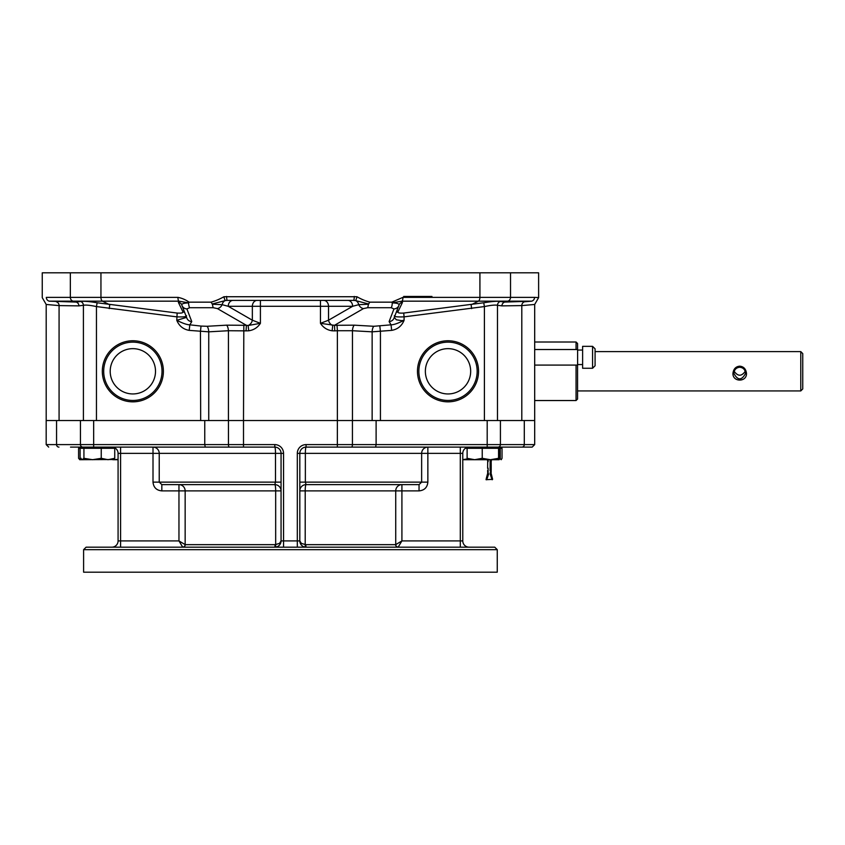 <?xml version="1.0" encoding="UTF-8"?>
<svg xmlns="http://www.w3.org/2000/svg" width="845" height="845" viewBox="0 0 845 845"><rect width="100%" height="100%" fill="white"/><g stroke="black" fill="none" stroke-linecap="round" stroke-linejoin="round"><path stroke-width="1.27" d="M161.976 372.761A29.152 29.152 0 0 1 117.032 395.787A29.152 29.152 0 0 1 119.567 345.351A29.152 29.152 0 0 1 161.976 372.761M155.48 372.434A22.657 22.657 0 0 1 131.725 393.918A22.657 22.657 0 0 1 110.23 370.163A22.657 22.657 0 0 1 133.985 348.679A22.657 22.657 0 0 1 155.48 372.434M476.707 376.416A29.152 29.152 0 0 1 429.239 393.601A29.152 29.152 0 0 1 438.09 343.883A29.152 29.152 0 0 1 476.707 376.416M470.316 375.275A22.657 22.657 0 0 1 444.037 393.601A22.657 22.657 0 0 1 425.711 367.321A22.657 22.657 0 0 1 451.98 348.996A22.657 22.657 0 0 1 470.316 375.275M595.081 355.048L595.081 359.558M592.577 368.262L595.081 365.758L595.081 348.848L592.577 346.344L582.617 346.344L582.617 368.262L592.577 368.262L592.577 346.344L595.081 348.848M534.684 365.082L577.61 365.082L577.61 349.524L534.684 349.524M576.058 365.082L576.058 400.541L534.684 400.541M534.684 342.003L576.058 342.003L576.058 349.524M577.557 365.082L577.557 399.041L576.058 400.541M576.058 342.003L577.557 343.503L577.557 349.524M70.505 447.111L274.805 447.111A6.253 6.253 0 0 1 281.058 453.364L281.058 540.916L279.515 543.377L275.164 544.666L274.805 547.169L275.671 547.106L275.671 490.882L281.058 490.882A6.253 6.253 0 0 0 274.805 484.629A6.253 0.866 -90 0 1 275.671 490.882L185.15 490.882A6.253 6.19 90 0 0 178.96 484.629L202.895 484.629M448.378 447.111L403.72 447.111M510.359 447.111L506.577 447.111M398.196 547.106A2.503 2.45 45 0 1 395.724 544.634L395.724 490.882L419.046 490.882C424.37 490.385 427.316 487.47 427.855 482.136L427.855 453.364L460.293 453.364L460.293 547.169L469.049 547.169A6.253 6.253 0 0 1 462.785 540.916L401.914 540.916L395.65 544.666A2.503 2.472 -90 0 0 398.122 547.169L401.914 540.916L401.914 484.629A6.253 6.19 -90 0 0 395.724 490.882L305.203 490.882A6.253 0.866 90 0 1 306.07 484.629A6.253 6.253 0 0 0 299.817 490.882L305.203 490.882L305.203 547.106L306.07 547.169L305.71 544.666L301.348 543.377L299.817 540.916L299.817 453.364A6.253 6.253 0 0 1 306.07 447.111L532.181 447.111L534.684 444.607L376.109 444.607L376.109 420.546L204.754 420.546L204.754 444.607L93.668 444.607L93.668 447.111L81.057 447.111L81.057 448.294M351.467 447.111A2.503 0.961 -90 0 0 352.428 444.607L376.109 444.607L375.613 447.111L337.356 447.111L337.356 444.607L306.07 444.607A8.756 8.756 0 0 0 297.313 453.364L297.313 547.169M497.863 448.294L497.863 447.111L499.86 447.111L499.86 448.294M306.07 547.169A6.253 6.253 0 0 1 299.817 540.916L283.55 540.916L283.55 453.364A8.756 8.756 0 0 0 274.805 444.607L243.508 444.607L243.508 420.546L337.377 420.546L337.356 444.607L352.428 444.607L352.428 420.546M534.684 444.607L534.684 420.546L352.45 420.546L352.45 330.722L372.138 331.832L391.679 330.374C397.646 329.318 401.776 325.959 404.09 320.308C398.175 323.308 393.823 324.807 391.034 324.829L391.679 330.374M201.036 326.075L189.84 324.829L189.185 330.374L208.736 331.832A5.904 2.26 87.4 0 0 207.025 326.286L201.036 326.075L200.445 331.631L200.666 420.546L46.179 420.546L46.179 444.607L48.683 447.111M283.55 547.169L283.55 540.916L281.058 540.916A6.253 6.253 0 0 1 274.805 547.169M460.293 547.169L424.169 547.169M462.785 540.916L462.785 453.364A6.253 6.253 0 0 1 469.049 447.111L469.049 448.294M182.668 547.106L182.742 547.169A2.503 2.472 90 0 0 185.224 544.666L178.96 540.916L182.668 547.106A2.503 2.45 135 0 0 185.15 544.634L185.15 490.882L178.96 490.882L178.96 540.916L120.581 540.916L120.581 547.169M111.825 448.294L111.825 447.111A6.253 6.253 0 0 1 118.078 453.364L120.581 453.364L120.581 540.916L118.078 540.916L118.078 453.364L118.078 540.916A6.253 6.253 0 0 1 111.825 547.169M497.261 549.672L494.758 547.169L86.105 547.169L83.602 549.672L497.261 549.672L497.261 572.181L83.602 572.181L83.602 549.672M194.223 547.169L156.695 547.169M299.817 453.364L427.855 453.364L427.855 447.111A6.253 6.211 -90 0 0 421.644 453.364L421.644 482.136L419.046 484.629L306.07 484.629L305.362 482.136L305.362 453.364A6.253 0.708 90 0 1 306.07 447.111A6.253 6.253 0 0 0 299.817 453.364L297.313 453.364M419.046 490.882L419.046 484.629L378 484.629M205.25 447.111L204.754 444.607L228.446 444.607A2.503 0.961 90 0 0 229.396 447.111M274.805 444.607L274.805 447.111A6.253 0.708 -90 0 1 275.502 453.364L275.502 482.136L274.805 484.629L161.828 484.629L161.828 490.882L178.96 490.882L178.96 484.629M161.828 484.629L159.23 482.136L159.23 453.364A6.253 6.211 90 0 0 153.008 447.111L153.008 482.136C153.547 487.459 156.483 490.385 161.828 490.882M401.914 484.629L419.046 484.629M281.058 490.882A6.253 6.253 0 0 0 274.805 484.629M351.055 420.546L352.45 420.546M200.666 420.546L229.819 420.546M163.391 371.304A30.526 30.526 0 0 1 117.592 397.741A30.526 30.526 0 0 1 117.592 344.855A30.526 30.526 0 0 1 163.391 371.304M478.545 371.304A30.526 30.526 0 0 1 432.746 397.741A30.526 30.526 0 0 1 432.746 344.855A30.526 30.526 0 0 1 478.545 371.304M525.326 301.718L531.663 301.169C538.307 300.989 538.307 300.989 531.663 301.169C538.307 300.989 538.307 300.989 531.663 301.169L504.718 302.077L500.346 301.475C497.356 301 491.811 301.433 483.741 302.763L403.709 313.051L404.09 316.854L484.407 306.566C490.744 305.235 495.096 304.802 497.473 305.277L501.93 305.879L521.798 305.594L534.684 304.464L538.624 297.651L538.614 272.819L42.25 272.819L42.25 297.651L46.19 304.464L59.076 305.594L78.944 305.879L83.401 305.277C85.778 304.802 90.13 305.235 96.457 306.566L176.785 316.854C183.46 317.118 186.713 316.748 186.534 315.734M47.457 304.58L46.19 304.464L46.19 420.546M402.928 297.366A3.94 1.246 90 0 1 401.998 301.169L531.663 301.169A3.94 3.898 -90 0 0 534.558 297.366L534.568 297.366C539.976 297.683 539.976 297.683 534.558 297.366L402.928 297.366L391.805 302.161L369.899 302.161C365.621 301.042 361.301 299.225 356.939 296.732L223.936 296.732C219.573 299.225 215.253 301.031 210.975 302.161L189.069 302.161L188.583 302.922C183.883 303.017 181.633 303.735 181.844 305.087L181.981 305.499A5.904 5.503 158.9 0 1 181.844 305.087M189.069 302.172C185.763 299.774 182.045 298.169 177.936 297.366L46.317 297.366C40.898 297.683 40.898 297.683 46.317 297.366A3.94 3.898 -90 0 0 49.2 301.169C42.567 300.989 42.567 300.989 49.2 301.169L73.04 301.169A3.94 3.633 -90 0 1 70.346 297.366L70.346 272.819M431.953 296.447L403.688 296.447M188.71 302.869L178.865 301.169L178.401 302.425L182.985 311.932C183.09 312.935 181.147 313.315 177.154 313.051L97.133 302.763C89.052 301.433 83.518 301 80.518 301.475L76.156 302.077L73.04 301.169L178.865 301.169A3.94 1.246 -90 0 1 177.936 297.366M181.802 304.95A3.94 3.792 -22.6 0 0 181.717 304.718L181.717 304.718A3.94 3.792 -22.6 0 0 178.401 302.425M78.944 305.879A3.94 3.729 -93.3 0 0 76.156 302.077L49.2 301.169M391.182 307.717L393.971 308.921L389.112 321.596L391.034 324.829L373.839 326.286L354.266 325.167L334.472 325.314L363.466 308.594L367.575 307.717L391.182 307.717A5.904 1.701 -90 0 0 392.281 302.922L391.805 302.161M392.154 302.859L401.998 301.169L402.463 302.425A3.94 3.792 22.6 0 0 399.157 304.718L399.157 304.718A3.94 3.792 22.6 0 0 399.072 304.95M534.684 420.546L534.684 304.464L532.889 304.622M529.287 304.939L522.58 305.52M403.709 313.051C399.706 313.315 397.763 312.935 397.889 311.932L402.463 302.425M182.985 311.932A3.94 3.771 152.1 0 1 184.643 312.407M184.358 311.657A3.94 3.771 -27.9 0 0 182.541 311.097M177.154 313.051L176.785 320.308C179.087 325.959 183.228 329.318 189.185 330.374M97.133 302.763L96.457 306.566L96.457 420.546M80.518 301.475A3.94 3.718 -101.8 0 1 83.401 305.277L83.401 420.546M369.899 302.161L368.357 304.232A5.904 1.299 90 0 1 367.575 307.717M356.939 296.732A3.94 0.718 102.2 0 1 355.481 300.556L368.769 304.031M226.618 296.447A3.94 0.708 90 0 0 227.326 300.387L353.548 300.387A3.94 0.708 -90 0 0 354.256 296.447M353.548 300.387L355.481 300.556A5.904 4.489 90 0 1 358.734 304.675L368.357 304.232M186.576 317.393L176.785 320.308C182.689 323.308 187.041 324.807 189.84 324.829L191.762 321.596L186.893 308.921L189.681 307.717L213.289 307.717A5.904 1.299 -90 0 1 212.517 304.232L210.975 302.161M212.106 304.031L225.383 300.556A3.94 0.718 -102.2 0 1 223.936 296.732M212.517 304.232L222.14 304.675A5.904 4.489 -90 0 1 225.383 300.556L227.326 300.387M260.408 300.387L260.408 306.302L352.629 306.302A5.904 4.838 90 0 0 347.791 300.387M332.127 330.796L334.8 330.87L334.472 325.314L320.466 323.329C323.234 327.564 327.121 330.057 332.127 330.796L332.74 325.505A5.904 4.595 60.2 0 1 328.525 320.213L352.629 306.302L358.734 304.675A5.904 4.584 59.7 0 0 363.466 308.594M213.289 307.717L217.397 308.594A5.904 4.584 -59.7 0 0 222.14 304.675L228.245 306.302L260.408 306.302L260.408 323.329L248.124 325.505L248.736 330.796C253.743 330.057 257.64 327.564 260.408 323.329L252.349 320.213L228.245 306.302A5.904 4.838 -90 0 1 233.083 300.387M484.407 420.546L484.407 306.566L483.741 302.763M397.889 311.932A3.94 3.771 27.9 0 0 396.22 312.407M394.33 315.734C394.14 316.738 397.393 317.118 404.09 316.854L404.09 320.308L401.671 320.646L396.305 319.78L394.298 317.393M497.473 420.546L497.473 305.277A3.94 3.718 101.8 0 1 500.346 301.475M398.333 311.097A3.94 3.771 27.9 0 0 396.506 311.657M392.281 302.922C396.992 303.017 399.231 303.735 399.02 305.087L399.157 304.718M379.838 326.075L380.43 331.631L380.43 420.546M373.839 326.286A5.904 2.26 -87.4 0 0 372.138 331.832L372.138 420.546M337.028 325.156L337.377 330.712L352.45 330.722A5.904 2.26 -86.1 0 1 354.266 325.167M323.688 300.387A5.904 4.838 90 0 1 328.525 306.302L328.525 320.213L320.466 323.329L320.466 300.387M389.112 321.596A5.904 5.503 21.1 0 0 393.992 318.174L393.992 318.174A5.904 5.503 21.1 0 0 394.013 318.132M208.736 420.546L208.736 331.832L228.425 330.722L246.075 330.87L246.402 325.314L226.597 325.167L207.025 326.286M257.186 300.387A5.904 4.838 -90 0 0 252.349 306.302L252.349 320.213A5.904 4.595 -60.2 0 1 248.124 325.505L246.402 325.314L217.397 308.594M186.851 318.121A5.904 5.503 -21.1 0 0 186.872 318.174L186.872 318.174A5.904 5.503 -21.1 0 0 191.762 321.596M393.971 308.921A5.904 5.503 21.1 0 0 398.882 305.499L398.882 305.499A5.904 5.503 21.1 0 0 399.02 305.087M186.893 308.921A5.904 5.503 158.9 0 1 181.981 305.499L186.872 318.174M462.785 459.627L467.285 458.93M467.655 459.691L467.116 458.307L474.668 459.712L482.231 458.307L490.396 459.712L498.561 458.307L499.173 459.712L462.785 459.712M465.384 448.294L467.116 448.294L467.116 458.307M499.754 458.465L501.212 459.712L502.025 458.307L502.025 448.294L500.251 448.294L500.251 458.307M467.116 448.294L500.251 448.294M499.173 459.712L499.786 458.307L499.786 448.294M482.231 448.294L482.231 458.307M498.561 448.294L498.561 458.307M118.078 459.712L113.906 459.712L118.078 459.374M113.188 459.701L113.906 459.712M113.536 459.511L79.863 459.712L78.585 458.307L78.585 448.294L115.48 448.294M80.095 448.294L80.095 458.307L82.007 459.712L83.93 458.307L92.58 459.712L101.242 458.307L107.991 459.712L114.74 458.307L112.818 459.712M81.3 459.511L82.007 459.712L81.3 459.511M83.93 448.294L83.93 458.307M101.242 448.294L101.242 458.307M114.74 448.294L114.74 458.307M79.705 459.712L81.141 458.307M491.135 472.619L490.639 461.782L491.177 461.782L491.177 472.556L490.618 470.39L490.649 473.464L490.132 472.693M491.167 460.916L491.505 459.712L491.177 461.782L491.167 460.874L490.142 460.483L490.111 470.792M490.142 473.865C492.656 481.745 492.836 481.745 490.67 473.865M491.198 470.422L491.209 468.257L490.1 468.141M491.209 468.257L491.209 466.081L490.1 466.197M491.04 459.712L490.132 461.645M490.385 459.712L490.142 460.483M487.649 460.874L487.311 459.712L487.649 460.905L487.935 459.712M488.125 461.645L488.146 460.483M488.093 468.141L488.125 472.704M491.167 473.475L492.614 479.326L486.678 479.675C486.678 477.826 484.819 483.762 487.649 473.432M488.663 473.865C486.16 481.745 485.981 481.745 488.146 473.865L488.114 470.792L487.618 470.422L487.681 472.619M490.618 463.947L491.198 463.947L491.135 461.729M487.607 468.257L487.681 461.729M734.157 371.282C737.865 376.5 741.572 376.5 745.279 371.272M739.724 366.17C735.773 366.561 733.523 368.959 732.953 373.363C732.52 382.31 746.917 382.31 746.484 373.363C745.924 368.959 743.663 366.561 739.724 366.17M800.785 390.929L802.75 388.964L802.75 353.59L800.785 351.615L800.785 390.929L577.557 390.929M739.724 367.258C743.167 367.586 745.132 369.592 745.628 373.268C741.688 380.704 737.748 380.704 733.809 373.268C734.305 369.592 736.28 367.586 739.724 367.258M283.55 453.364L120.581 453.364L120.581 447.111M395.65 544.666L305.71 544.666M460.293 447.111L460.293 453.364L462.785 453.364M275.164 544.666L185.224 544.666M306.07 444.607L306.07 447.111M299.817 482.136L427.855 482.136M487.195 447.111L487.195 420.546M498.022 447.111A2.503 2.398 -90 0 0 500.42 444.607L500.42 420.546M521.904 447.111A2.503 2.398 -90 0 0 524.301 444.607L524.301 420.546M228.446 420.546L228.446 444.607L243.508 444.607L243.508 447.111M93.668 420.546L93.668 444.607L80.444 444.607A2.503 2.398 90 0 0 82.842 447.111M80.444 420.546L80.444 444.607L56.562 444.607A2.503 2.398 90 0 0 58.96 447.111M56.562 420.546L56.562 444.607L46.179 444.607M153.008 482.136L281.058 482.136M59.076 420.546L59.076 305.594A3.94 3.729 -85.1 0 0 56.34 301.792M510.528 272.819L510.528 297.366A3.94 3.633 -90 0 1 507.834 301.169L504.718 302.077A3.94 3.729 93.3 0 0 501.93 305.879M479.918 272.819L479.918 297.366A3.94 2.102 -90 0 1 478.354 301.169L471.109 304.813L471.647 308.615M100.946 272.819L100.946 297.366A3.94 2.102 -90 0 0 102.509 301.169L109.765 304.813L109.216 308.615M521.798 420.546L521.798 305.594A3.94 3.729 85.1 0 1 524.534 301.792M334.8 330.87L337.377 330.712L337.377 420.546M228.425 420.546L228.425 330.722A5.904 2.26 86.1 0 0 226.597 325.167M243.497 420.546L243.835 325.156M246.075 330.87L248.736 330.796M189.681 307.717A5.904 1.701 -90 0 1 188.583 302.922M739.713 366.17L739.713 367.258M582.617 350.052L577.61 350.052M582.617 364.554L577.61 364.554M278.153 546.197L278.998 545.553M280.667 543.071L281.058 541.011M299.817 540.916L300.028 542.522M399.051 305.003L393.992 318.174M83.011 448.294L83.011 447.111M491.198 463.916L491.209 466.091M800.785 351.615L595.081 351.615"/></g></svg>
